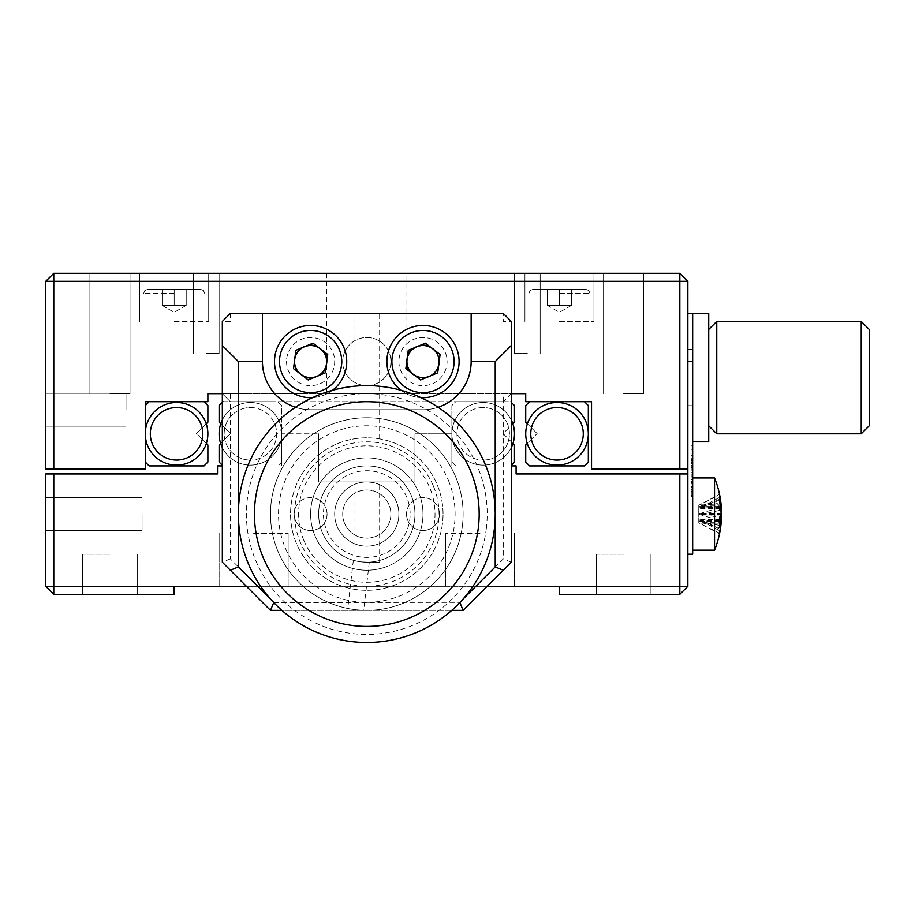<?xml version="1.0" encoding="UTF-8"?>
<svg xmlns="http://www.w3.org/2000/svg" width="915" height="915" viewBox="0 0 915 915"><rect width="100%" height="100%" fill="white"/><g stroke="black" fill="none" stroke-linecap="round" stroke-linejoin="round"><path stroke-width="0.69" stroke-dasharray="4.58 3.43" d="M253.627 586.298L288.145 586.298L253.627 586.298M253.627 533.331L288.145 533.331L253.627 533.331M479.975 586.298L445.456 586.298L479.975 586.298M479.975 533.331L445.456 533.331L479.975 533.331M390.877 514.058A24.076 24.076 0 0 1 366.801 538.146A24.076 24.076 0 0 1 342.725 514.058A24.076 24.076 0 0 1 366.801 489.983A24.076 24.076 0 0 1 390.877 514.058A24.076 24.076 0 0 1 366.801 538.146A24.076 24.076 0 0 1 342.725 514.058A24.076 24.076 0 0 1 366.801 489.983A24.076 24.076 0 0 1 390.877 514.058A24.076 24.076 0 0 1 366.801 538.146A24.076 24.076 0 0 1 342.725 514.058A24.076 24.076 0 0 1 366.801 489.983A24.076 24.076 0 0 1 390.877 514.058A24.076 24.076 0 0 0 366.801 489.983A24.076 24.076 0 0 0 342.725 514.058A24.076 24.076 0 0 0 366.801 538.146A24.076 24.076 0 0 0 390.877 514.058A24.076 24.076 0 0 0 366.801 489.983A24.076 24.076 0 0 0 342.725 514.058A24.076 24.076 0 0 0 366.801 538.146A24.076 24.076 0 0 0 390.877 514.058M439.44 514.058A16.459 16.459 0 0 1 422.982 530.517A16.459 16.459 0 0 1 406.535 514.058A16.459 16.459 0 0 0 422.982 530.517A16.459 16.459 0 0 0 439.44 514.058A16.459 16.459 0 0 1 422.982 530.517A16.459 16.459 0 0 1 406.535 514.058A16.459 16.459 0 0 0 422.982 530.517A16.459 16.459 0 0 0 439.44 514.058A16.459 16.459 0 0 0 422.982 497.611A16.459 16.459 0 0 0 406.535 514.058A16.459 16.459 0 0 1 422.982 497.611A16.459 16.459 0 0 1 439.44 514.058A16.459 16.459 0 0 0 422.982 497.611A16.459 16.459 0 0 0 406.535 514.058A16.459 16.459 0 0 1 422.982 497.611A16.459 16.459 0 0 1 439.44 514.058M327.067 514.058A16.459 16.459 0 0 1 310.62 530.517A16.459 16.459 0 0 1 294.161 514.058A16.459 16.459 0 0 0 310.62 530.517A16.459 16.459 0 0 0 327.067 514.058A16.459 16.459 0 0 1 310.62 530.517A16.459 16.459 0 0 1 294.161 514.058A16.459 16.459 0 0 0 310.62 530.517A16.459 16.459 0 0 0 327.067 514.058A16.459 16.459 0 0 0 310.62 497.611A16.459 16.459 0 0 0 294.161 514.058A16.459 16.459 0 0 1 310.62 497.611A16.459 16.459 0 0 1 327.067 514.058A16.459 16.459 0 0 0 310.62 497.611A16.459 16.459 0 0 0 294.161 514.058A16.459 16.459 0 0 1 310.62 497.611A16.459 16.459 0 0 1 327.067 514.058M623.641 554.193L596.351 554.193L623.641 554.193M623.641 594.327L596.351 594.327L623.641 594.327M366.801 481.953L379.645 481.953L366.801 481.953C383.293 481.953 383.293 481.953 366.801 481.953C350.308 481.953 350.308 481.953 366.801 481.953M366.801 562.222L379.645 562.222L366.801 562.222M109.96 554.193L82.67 554.193L109.96 554.193M109.96 594.327L82.67 594.327L109.96 594.327M45.75 514.058L45.75 530.517L45.75 514.058M142.065 514.058L142.065 530.517L142.065 514.058M174.17 586.298L174.17 594.327L53.779 594.327L45.75 586.298L174.17 586.298L45.75 586.298L53.779 594.327L174.17 594.327L174.17 586.298L174.17 594.327L53.779 594.327L53.779 473.936L45.75 473.936L45.75 586.298L687.851 586.298L687.851 473.936L516.094 473.936L516.094 465.907L451.884 465.907L511.279 465.907M53.779 594.327L45.75 586.298M109.96 473.936L158.123 473.936L109.96 473.936M222.334 465.907L281.728 465.907L217.518 465.907L217.518 473.936L53.779 473.936M253.627 465.907C278.377 465.907 278.377 465.907 253.627 465.907C228.887 465.907 228.887 465.907 253.627 465.907C278.377 465.907 278.377 465.907 253.627 465.907C228.887 465.907 228.887 465.907 253.627 465.907C278.377 465.907 278.377 465.907 253.627 465.907C228.887 465.907 228.887 465.907 253.627 465.907C278.377 465.907 278.377 465.907 253.627 465.907C228.887 465.907 228.887 465.907 253.627 465.907M222.334 402.337L222.974 401.696L277.874 401.696L281.728 405.551L281.728 465.907L281.728 433.801L318.649 433.801L281.728 433.801A31.304 31.304 0 0 1 250.424 465.106A31.304 31.304 0 0 0 281.728 433.801A31.304 31.304 0 0 0 250.424 402.497A31.304 31.304 0 0 1 281.728 433.801A31.304 31.304 0 0 1 250.424 465.106A31.304 31.304 0 0 0 281.728 433.801A31.304 31.304 0 0 0 250.424 402.497A31.304 31.304 0 0 1 281.728 433.801L281.728 405.551L277.874 401.696L222.974 401.696L219.12 405.551L219.12 422.17L220.755 423.805A31.304 31.304 0 0 1 250.424 402.497A31.304 31.304 0 0 0 219.12 433.801A31.304 31.304 0 0 0 250.424 465.106A31.304 31.304 0 0 1 220.641 443.455A31.304 31.304 0 0 0 250.424 465.106A31.304 31.304 0 0 1 222.334 447.607A31.304 31.304 0 0 0 250.424 465.106M318.649 481.953L318.649 433.801L318.649 481.953L414.964 481.953L318.649 481.953M414.964 481.953L414.964 433.801L451.884 433.801L414.964 433.801L414.964 481.953M479.975 465.907C504.714 465.907 504.714 465.907 479.975 465.907C455.235 465.907 455.235 465.907 479.975 465.907C504.714 465.907 504.714 465.907 479.975 465.907C455.235 465.907 455.235 465.907 479.975 465.907C504.714 465.907 504.714 465.907 479.975 465.907C455.235 465.907 455.235 465.907 479.975 465.907C504.714 465.907 504.714 465.907 479.975 465.907C455.235 465.907 455.235 465.907 479.975 465.907M679.834 594.327L559.431 594.327L679.834 594.327L679.834 586.298L687.851 586.298L679.834 594.327L687.851 586.298L559.431 586.298L559.431 594.327L679.834 594.327L687.851 586.298M687.851 514.058C687.851 492.922 687.851 492.922 687.851 514.058C687.851 535.195 687.851 535.195 687.851 514.058C687.851 492.922 687.851 492.922 687.851 514.058C687.851 535.195 687.851 535.195 687.851 514.058M559.431 586.298L559.431 594.327L559.431 586.298L679.834 586.298L679.834 473.936M487.192 586.298L246.41 586.298M511.279 465.266L514.482 462.052L514.482 444.976L512.96 443.455A31.304 31.304 0 0 0 512.846 423.805L514.482 422.17L514.482 405.551L510.639 401.696L455.739 401.696L451.884 405.551L451.884 465.907L451.884 433.801A31.304 31.304 0 0 0 483.189 465.106A31.304 31.304 0 0 1 451.884 433.801A31.304 31.304 0 0 1 483.189 402.497A31.304 31.304 0 0 0 451.884 433.801A31.304 31.304 0 0 0 483.189 465.106A31.304 31.304 0 0 1 451.884 433.801A31.304 31.304 0 0 1 483.189 402.497A31.304 31.304 0 0 0 451.884 433.801L451.884 462.052L451.884 405.551L455.739 401.696L510.639 401.696L511.279 402.337M623.641 473.936L671.804 473.936L623.641 473.936M390.877 361.562A24.076 24.076 0 0 1 366.801 385.638A24.076 24.076 0 0 1 342.725 361.562A24.076 24.076 0 0 1 366.801 337.486A24.076 24.076 0 0 1 390.877 361.562A24.076 24.076 0 0 1 366.801 385.638A24.076 24.076 0 0 1 342.725 361.562A24.076 24.076 0 0 1 366.801 337.486A24.076 24.076 0 0 1 390.877 361.562A24.076 24.076 0 0 1 366.801 385.638A24.076 24.076 0 0 1 342.725 361.562A24.076 24.076 0 0 1 366.801 337.486A24.076 24.076 0 0 1 390.877 361.562M410.355 372.108A16.459 16.459 0 0 0 439.44 361.562A16.459 16.459 0 0 1 422.982 378.021A16.459 16.459 0 0 1 406.535 361.562A16.459 16.459 0 0 0 406.603 363.061M407.541 355.889A16.459 16.459 0 0 0 406.535 361.562A16.459 16.459 0 0 1 422.982 345.104A16.459 16.459 0 0 1 439.44 361.562A16.459 16.459 0 0 1 422.982 378.021A16.459 16.459 0 0 1 406.535 361.562A16.459 16.459 0 0 1 422.982 345.104A16.459 16.459 0 0 1 439.44 361.562A16.459 16.459 0 0 0 429.89 346.625M326.06 367.235A16.459 16.459 0 0 0 327.067 361.562A16.459 16.459 0 0 1 310.62 378.021A16.459 16.459 0 0 1 294.161 361.562A16.459 16.459 0 0 0 294.23 363.061M307.806 345.355A16.459 16.459 0 0 0 294.161 361.562A16.459 16.459 0 0 1 310.62 345.104A16.459 16.459 0 0 1 327.067 361.562A16.459 16.459 0 0 1 310.62 378.021A16.459 16.459 0 0 1 294.161 361.562A16.459 16.459 0 0 1 310.62 345.104A16.459 16.459 0 0 1 327.067 361.562A16.459 16.459 0 0 0 327.01 360.075M45.75 409.726L45.75 393.267L45.75 409.726M126.018 409.726L126.018 393.267L126.018 409.726M366.801 273.276L406.935 273.276L366.801 273.276M366.801 393.667L406.935 393.667L366.801 393.667C350.308 393.667 350.308 393.667 366.801 393.667C383.293 393.667 383.293 393.667 366.801 393.667C350.308 393.667 350.308 393.667 366.801 393.667C383.293 393.667 383.293 393.667 366.801 393.667L326.666 393.667L366.801 393.667M527.326 273.276L514.482 273.276L527.326 273.276M527.326 353.533L514.482 353.533L527.326 353.533M206.275 273.276L219.12 273.276L206.275 273.276M206.275 353.533L219.12 353.533L206.275 353.533M623.641 273.276L643.714 273.276L623.641 273.276M623.641 393.667L643.714 393.667L623.641 393.667M109.96 273.276L130.022 273.276L109.96 273.276M109.96 393.667L130.022 393.667L109.96 393.667M559.431 273.276L593.949 273.276L559.431 273.276M559.431 321.428L593.949 321.428L559.431 321.428M174.17 273.276L208.689 273.276L174.17 273.276M174.17 321.428L208.689 321.428L174.17 321.428M559.431 401.696C534.692 401.696 534.692 401.696 559.431 401.696C584.182 401.696 584.182 401.696 559.431 401.696C534.692 401.696 534.692 401.696 559.431 401.696C584.182 401.696 584.182 401.696 559.431 401.696C534.692 401.696 534.692 401.696 559.431 401.696C584.182 401.696 584.182 401.696 559.431 401.696C534.692 401.696 534.692 401.696 559.431 401.696C584.182 401.696 584.182 401.696 559.431 401.696M53.779 469.121L53.779 281.294L679.834 281.294L679.834 273.276L53.779 273.276L45.75 281.294L45.75 469.121L145.279 469.121L145.279 401.696L207.877 401.696L207.877 393.667L525.725 393.667L525.725 401.696L591.536 401.696L591.536 469.121L687.851 469.121L687.851 281.294L679.834 281.294L679.834 469.121M591.536 437.015C591.536 462.784 591.536 462.784 591.536 437.015C591.536 411.235 591.536 411.235 591.536 437.015C591.536 462.784 591.536 462.784 591.536 437.015C591.536 411.235 591.536 411.235 591.536 437.015C591.536 462.784 591.536 462.784 591.536 437.015C591.536 411.235 591.536 411.235 591.536 437.015M174.17 401.696C149.431 401.696 149.431 401.696 174.17 401.696C198.91 401.696 198.91 401.696 174.17 401.696C149.431 401.696 149.431 401.696 174.17 401.696C198.91 401.696 198.91 401.696 174.17 401.696C149.431 401.696 149.431 401.696 174.17 401.696C198.91 401.696 198.91 401.696 174.17 401.696C149.431 401.696 149.431 401.696 174.17 401.696C198.91 401.696 198.91 401.696 174.17 401.696M463.116 610.374L511.279 562.222L511.279 393.667L222.334 393.667L222.334 562.222L270.485 610.374L463.116 610.374L459.799 602.356L273.814 602.356L230.351 558.893L230.351 401.696L503.25 401.696L503.25 393.667L511.279 393.667L503.25 401.696L503.25 558.893L459.879 602.55M687.851 281.294L679.834 273.276M687.851 437.015C687.851 411.235 687.851 411.235 687.851 437.015C687.851 462.784 687.851 462.784 687.851 437.015C687.851 411.235 687.851 411.235 687.851 437.015C687.851 462.784 687.851 462.784 687.851 437.015C687.851 411.235 687.851 411.235 687.851 437.015C687.851 462.784 687.851 462.784 687.851 437.015M687.851 377.621C687.851 351.84 687.851 351.84 687.851 377.621C687.851 403.389 687.851 403.389 687.851 377.621L687.851 349.519L687.851 377.621M420.179 345.355A16.459 16.459 0 0 0 413.5 348.123M323.247 351.017A16.459 16.459 0 0 0 317.516 346.625M297.981 372.108A16.459 16.459 0 0 0 303.723 376.5M313.433 377.769A16.459 16.459 0 0 0 320.101 375.013M53.779 273.276L53.779 281.294L45.75 281.294M708.725 441.831L708.725 313.41M692.666 420.523L692.666 313.41L692.666 420.523M708.725 394.777L708.725 360.453L708.725 394.777M869.25 425.772L869.25 329.457M861.221 321.428L861.221 433.801M716.754 433.801L716.754 321.428M708.725 377.621L708.725 329.457L708.725 377.621M692.666 349.519L687.851 349.519L692.666 349.519L692.666 405.711L692.666 349.519M687.851 473.936L687.851 554.193L692.666 554.193L692.666 361.562L687.851 361.562L687.851 313.41L687.851 469.121M692.666 361.562L692.666 313.41L687.851 313.41M687.851 554.193L687.851 361.562M691.065 496.708L692.666 496.708L692.666 445.296L692.666 496.708L692.666 445.296L692.666 496.708L692.666 445.331L692.666 496.708L691.065 496.708L691.065 445.331L691.065 496.708L691.065 482.457L691.065 496.708L692.666 496.708L691.065 496.708L691.065 459.582L691.065 496.708L692.666 496.708L691.065 496.708L692.666 496.708L691.065 496.708L691.065 459.582L692.666 459.582L691.065 459.582L691.065 472.586L691.065 459.582L692.666 459.582L691.065 459.582L691.065 496.708L691.065 445.296L692.666 445.331L691.065 445.331L692.666 445.331L691.065 445.331L691.065 458.667L691.065 445.331L692.666 445.296L691.065 445.296L691.065 496.708L692.666 496.708L691.065 496.708L691.065 445.296L691.065 496.708L692.666 496.708L691.065 496.708M691.065 458.667L692.666 458.667M692.666 487.329L692.666 496.422L692.666 487.329L691.065 487.329L691.065 485.682L692.666 485.682M691.065 496.422L691.065 459.444L691.065 496.422L692.666 496.422M691.065 496.342L692.666 496.33L692.666 494.946L692.666 496.319M691.065 495.598L692.666 495.598L691.065 495.575M691.065 494.969L692.666 494.969L692.666 459.353L692.666 494.969M691.065 493.265L692.666 493.265L691.065 493.242M691.065 492.19L692.666 492.19M691.065 469.052L692.666 469.052M691.065 467.531L692.666 467.531M691.065 463.585L692.666 463.585M691.065 462.521L692.666 462.521M691.065 460.805L692.666 460.805M691.065 460.188L692.666 460.188M691.065 468.434L691.065 477.893L691.065 459.353L691.065 468.434L692.666 468.434M691.065 470.081L692.666 470.081L692.666 475.766L692.666 470.081M691.065 488.85L691.065 487.329L691.065 488.85L692.666 488.85M691.065 483.909L692.666 483.909M691.065 482.457L692.666 482.457M691.065 472.586L692.666 472.586M691.065 459.582L692.666 459.582L691.065 459.582M691.065 455.293L692.666 455.293M691.065 449.299L692.666 449.299M691.065 445.296L692.666 445.296L691.065 445.296M691.065 486.471L692.666 486.471M691.065 491.767L692.666 491.767M691.065 461.64L692.666 461.64M691.065 462.578L692.666 462.578M691.065 466.147L692.666 466.147M691.065 467.565L692.666 467.565M691.065 474.176L692.666 474.176M691.065 476.006L692.666 476.006M691.065 477.893L692.666 477.893L692.666 550.178L692.666 477.939L692.666 550.178L692.666 477.939L714.535 477.939L714.535 550.178A96.315 96.315 0 0 0 720.94 524.993A96.224 88.938 180 0 1 719.453 533.811A91.5 30.252 -148 0 0 719.453 530.631A96.224 88.938 0 0 0 721.031 520.99M691.065 479.78L692.666 479.78M691.065 481.622L692.666 481.622M691.065 489.662L692.666 489.662M691.065 490.978L692.666 490.978M691.065 494.169L692.666 494.169M691.065 496.033L692.666 496.033M691.065 491.492L692.666 491.492M691.065 466.913L692.666 466.913M691.065 465.518L692.666 465.518M691.065 485.682L691.065 487.329M691.065 459.765L692.666 459.765M691.065 460.222L692.666 460.222M692.666 514.058C692.666 483.131 692.666 483.131 692.666 514.058C692.666 544.997 692.666 544.997 692.666 514.058C692.666 483.131 692.666 483.131 692.666 514.058C692.666 544.997 692.666 544.997 692.666 514.058M692.666 405.711L687.851 405.711L692.666 405.711M557.029 465.106A31.304 31.304 0 0 0 588.334 433.801A31.304 31.304 0 0 0 557.029 402.497A31.304 31.304 0 0 1 588.334 433.801A31.304 31.304 0 0 0 557.029 402.497A31.304 31.304 0 0 0 525.725 433.801A31.304 31.304 0 0 0 557.029 465.106A31.304 31.304 0 0 0 588.334 433.801A31.304 31.304 0 0 1 527.246 443.455A31.304 31.304 0 0 0 557.029 465.106M527.36 423.805A31.304 31.304 0 0 1 557.029 402.497A31.304 31.304 0 0 0 527.246 443.455A31.304 31.304 0 0 1 527.36 423.805L537.128 433.573L525.725 422.17L525.725 405.551L529.579 401.696L584.479 401.696L588.334 405.551L588.334 462.052L584.479 465.907L529.579 465.907L525.725 462.052L525.725 444.976L537.128 433.573L527.246 443.455M559.431 465.907C580.053 465.907 580.053 465.907 559.431 465.907C538.809 465.907 538.809 465.907 559.431 465.907C538.809 465.907 538.809 465.907 559.431 465.907C580.053 465.907 580.053 465.907 559.431 465.907C538.809 465.907 538.809 465.907 559.431 465.907C580.053 465.907 580.053 465.907 559.431 465.907C538.809 465.907 538.809 465.907 559.431 465.907C580.053 465.907 580.053 465.907 559.431 465.907M511.279 447.607A31.304 31.304 0 0 1 483.189 465.106A31.304 31.304 0 0 0 514.482 433.801A31.304 31.304 0 0 0 483.189 402.497A31.304 31.304 0 0 1 512.846 423.805A31.304 31.304 0 0 0 483.189 402.497A31.304 31.304 0 0 1 511.279 419.985M512.96 443.455A31.304 31.304 0 0 1 483.189 465.106A31.304 31.304 0 0 0 512.96 443.455L503.078 433.573L512.846 423.805L503.078 433.573L512.96 443.455A31.304 31.304 0 0 0 512.846 423.805M480.775 401.696C449.848 401.696 449.848 401.696 480.775 401.696C511.702 401.696 511.702 401.696 480.775 401.696C511.702 401.696 511.702 401.696 480.775 401.696C449.848 401.696 449.848 401.696 480.775 401.696C511.702 401.696 511.702 401.696 480.775 401.696C449.848 401.696 449.848 401.696 480.775 401.696C511.702 401.696 511.702 401.696 480.775 401.696C449.848 401.696 449.848 401.696 480.775 401.696M455.739 465.907L451.884 462.052L455.739 465.907L510.639 465.907L455.739 465.907M176.584 402.497A31.304 31.304 0 0 0 145.279 433.801A31.304 31.304 0 0 0 176.584 465.106A31.304 31.304 0 0 1 145.279 433.801A31.304 31.304 0 0 1 176.584 402.497A31.304 31.304 0 0 0 145.279 433.801A31.304 31.304 0 0 0 176.584 465.106A31.304 31.304 0 0 0 207.877 433.801A31.304 31.304 0 0 0 176.584 402.497A31.304 31.304 0 0 1 206.241 423.805A31.304 31.304 0 0 0 176.584 402.497M206.241 423.805A31.304 31.304 0 0 1 176.584 465.106A31.304 31.304 0 0 0 206.355 443.455L196.473 433.573L207.877 422.17L207.877 405.551L204.034 401.696L149.134 401.696L145.279 405.551L145.279 462.052L149.134 465.907L204.034 465.907L207.877 462.052L207.877 444.976L196.473 433.573L206.241 423.805M174.17 465.907C153.548 465.907 153.548 465.907 174.17 465.907C194.792 465.907 194.792 465.907 174.17 465.907C194.792 465.907 194.792 465.907 174.17 465.907C153.548 465.907 153.548 465.907 174.17 465.907C194.792 465.907 194.792 465.907 174.17 465.907C153.548 465.907 153.548 465.907 174.17 465.907C194.792 465.907 194.792 465.907 174.17 465.907C153.548 465.907 153.548 465.907 174.17 465.907M250.424 402.497A31.304 31.304 0 0 0 222.334 419.985A31.304 31.304 0 0 1 250.424 402.497A31.304 31.304 0 0 0 220.755 423.805L230.523 433.573L220.641 443.455A31.304 31.304 0 0 1 220.755 423.805A31.304 31.304 0 0 0 220.641 443.455L219.12 444.976L219.12 462.052L222.334 465.266M252.826 401.696C283.753 401.696 283.753 401.696 252.826 401.696C221.899 401.696 221.899 401.696 252.826 401.696C221.899 401.696 221.899 401.696 252.826 401.696C283.753 401.696 283.753 401.696 252.826 401.696C221.899 401.696 221.899 401.696 252.826 401.696C283.753 401.696 283.753 401.696 252.826 401.696C221.899 401.696 221.899 401.696 252.826 401.696C283.753 401.696 283.753 401.696 252.826 401.696M220.755 423.805L230.523 433.573L220.641 443.455M281.728 462.052L281.728 433.801L281.728 462.052L277.874 465.907L281.728 462.052M277.874 465.907L222.974 465.907L277.874 465.907M721.192 507.139L721.054 506.773A96.224 36.749 0 0 0 719.453 502.701A91.5 73.234 -56.5 0 1 719.533 506.544A91.5 73.234 -56.5 0 1 719.453 510.421A96.224 36.749 180 0 1 720.94 514.058M721.054 507.345L700.993 507.345L698.774 508.603L698.774 512.983L719.453 517.707M700.993 507.345L719.453 497.497M698.774 508.603L698.774 505.274L719.453 494.317M721.054 506.773L698.774 507.139L698.774 505.274M700.993 506.773L719.453 502.701M698.774 507.104L698.774 515.134L719.453 510.421M719.522 520.772L700.993 520.772L698.774 519.526L698.774 515.134M700.993 520.772L719.453 530.631M698.774 519.526L698.774 522.842L719.453 533.811M719.533 521.356L700.993 521.356L719.453 525.427M700.993 521.356L698.774 521.024L698.774 512.983M698.774 521.024L698.774 522.842M719.453 527.635A91.5 68.27 -131.3 0 0 719.533 524.066A91.5 68.27 -131.3 0 0 719.453 520.441A96.224 48.85 0 0 0 721.054 515.031L721.054 508.431A96.224 82.899 180 0 0 719.453 499.258A91.5 40.226 -33.8 0 0 719.453 495.015A96.224 82.899 0 0 1 721.054 504.199L721.054 505.904A96.224 48.85 0 0 0 719.453 500.494A91.5 68.27 -48.7 0 1 719.533 504.062A91.5 68.27 -48.7 0 1 719.453 507.688A96.224 48.85 180 0 1 721.054 513.098L721.054 519.686A96.224 82.899 0 0 1 719.453 528.87A91.5 40.226 -146.2 0 1 719.453 533.102A96.224 82.899 180 0 0 721.054 523.929L721.054 522.225A96.224 48.85 180 0 1 719.453 527.635L698.774 521.722L698.774 505.217L719.453 495.015M721.169 522.762L721.226 521.561L721.054 522.225L700.993 522.225M698.774 514.23L719.453 520.441M721.054 508.431L700.993 508.431L698.774 509.632M700.993 508.431L719.453 499.258M721.169 505.366L721.226 506.567L721.054 505.904L700.993 505.904L698.774 506.567L698.774 505.217M700.993 505.904L719.453 500.494M698.774 506.407L698.774 513.898L719.453 507.688M721.054 519.686L700.993 519.686L698.774 518.496L698.774 513.898M700.993 519.686L719.453 528.87M698.774 518.496L698.774 522.911L719.453 533.102M698.774 521.722L698.774 522.911M559.431 289.323L532.942 289.323L585.92 289.323L532.942 289.323L585.92 289.323L532.942 289.323L585.92 289.323L532.942 289.323L559.431 289.323L559.431 305.381L571.475 305.381L565.459 305.381L571.475 305.381L571.475 289.323L571.475 305.381L571.475 289.323L571.475 305.381L559.431 305.381L559.431 289.323L559.431 305.381L547.399 305.381L553.415 305.381L547.399 305.381L547.399 289.323L547.399 305.381L571.475 305.381L571.475 289.323L571.475 305.381L559.431 305.381L559.431 289.323L559.431 305.381L547.399 305.381L547.399 289.323L547.399 305.381L571.475 305.381L571.475 289.323L571.475 305.381L559.431 305.381L559.431 289.323L559.431 305.381L547.399 305.381L547.399 289.323L547.399 305.381L571.475 305.381L559.431 305.381L559.431 289.323M559.431 293.338L589.935 293.338L559.431 293.338M559.431 305.381L547.399 305.381L547.399 289.323L547.399 305.381L559.431 305.381M174.17 289.323L200.66 289.323L147.681 289.323L200.66 289.323L147.681 289.323L200.66 289.323L147.681 289.323L200.66 289.323L147.681 289.323L174.17 289.323L174.17 305.381L186.214 305.381L186.214 289.323L186.214 305.381L180.186 305.381L186.214 305.381L186.214 289.323L186.214 305.381L174.17 305.381L174.17 289.323L174.17 305.381L162.127 305.381L168.154 305.381L162.127 305.381L162.127 289.323L162.127 305.381L186.214 305.381L180.186 305.381L186.214 305.381L186.214 289.323L186.214 305.381L174.17 305.381L174.17 289.323L174.17 305.381L162.127 305.381L162.127 289.323L162.127 305.381L186.214 305.381L186.214 289.323L186.214 305.381L174.17 305.381L174.17 289.323L174.17 305.381L162.127 305.381L186.214 305.381L174.17 312.324L162.127 305.381L162.127 289.323L162.127 305.381L168.154 305.381L162.127 305.381L162.127 289.323L162.127 305.381L174.17 305.381L174.17 289.323M174.17 293.338L143.666 293.338L174.17 293.338M180.186 305.381L168.154 305.381M353.956 438.903C353.167 437.713 380.434 437.713 379.645 438.903C380.446 437.725 353.179 437.713 353.956 438.903L353.956 313.41L379.645 313.41L353.956 313.41M379.645 438.903L379.645 313.41M443.054 514.058A76.254 76.254 0 0 0 366.801 437.816A76.254 76.254 0 0 0 290.558 514.058A76.254 76.254 0 0 0 366.801 590.312A76.254 76.254 0 0 0 443.054 514.058A76.254 76.254 0 0 0 366.801 437.816A76.254 76.254 0 0 0 290.558 514.058A76.254 76.254 0 0 0 366.801 590.312A76.254 76.254 0 0 0 443.054 514.058M511.279 321.428L511.279 393.667L503.25 401.696L230.351 401.696L222.334 393.667L230.351 393.667L230.351 401.696L222.334 393.667L222.334 321.428L230.351 313.41L503.25 313.41L511.279 321.428L503.25 321.428L503.25 313.41M230.351 558.893L222.334 562.222M270.657 599.199L273.814 602.356L270.485 610.374M511.279 562.222L503.25 558.893M262.456 313.41L262.456 361.562A48.163 48.163 0 0 0 310.62 409.726L422.982 409.726A48.163 48.163 0 0 0 471.145 361.562L471.145 313.41M295.465 407.278A48.163 48.163 0 0 0 310.62 409.726L422.982 409.726A48.163 48.163 0 0 0 438.136 407.278M286.544 361.562A24.076 24.076 0 0 0 310.62 385.638A24.076 24.076 0 0 0 334.696 361.562A24.076 24.076 0 0 0 310.62 337.486A24.076 24.076 0 0 0 286.544 361.562M398.906 361.562A24.076 24.076 0 0 0 422.982 385.638A24.076 24.076 0 0 0 447.069 361.562A24.076 24.076 0 0 0 422.982 337.486A24.076 24.076 0 0 0 398.906 361.562M273.734 602.55L459.799 602.356L462.944 599.199M451.747 610.374L281.866 610.374M230.351 313.41L230.351 321.428L222.334 321.428M389.618 375.402A36.12 36.12 0 0 1 409.154 328.199A36.12 36.12 0 0 1 456.345 347.723A36.12 36.12 0 0 1 436.821 394.925A36.12 36.12 0 0 1 389.618 375.402M438.903 363.655L437.702 372.84L420.58 379.942L405.86 368.665L408.273 350.285L425.395 343.182L440.104 354.46L438.903 363.655M420.969 397.625A36.12 36.12 0 0 1 401.125 390.316A36.12 36.12 0 0 0 420.969 397.625M277.256 375.402A36.12 36.12 0 0 1 296.78 328.199A36.12 36.12 0 0 1 343.983 347.723A36.12 36.12 0 0 1 324.459 394.925A36.12 36.12 0 0 1 277.256 375.402M295.911 350.285L313.033 343.182L327.742 354.46L325.328 372.84L308.206 379.942L293.498 368.665L295.911 350.285M332.477 390.316A36.12 36.12 0 0 1 312.633 397.625A36.12 36.12 0 0 0 332.477 390.316M486.391 527.966A120.391 120.391 0 0 1 352.893 633.649A120.391 120.391 0 0 1 247.21 500.162A120.391 120.391 0 0 1 380.709 394.479A120.391 120.391 0 0 1 486.391 527.966M239.238 499.224A128.42 128.42 0 0 0 351.966 641.621A128.42 128.42 0 0 0 494.363 528.893A128.42 128.42 0 0 0 381.635 386.496A128.42 128.42 0 0 0 239.238 499.224M355.672 609.733C366 610.568 366 610.568 355.672 609.733C366 610.568 366 610.568 355.672 609.733C345.435 608.178 345.435 608.178 355.672 609.733C345.435 608.178 345.435 608.178 355.672 609.733M462.475 525.187A96.315 96.315 0 0 1 355.672 609.733A96.315 96.315 0 0 1 271.126 502.941A96.315 96.315 0 0 1 377.929 418.395A96.315 96.315 0 0 1 462.475 525.187A96.315 96.315 0 0 1 355.672 609.733A96.315 96.315 0 0 1 271.126 502.941A96.315 96.315 0 0 1 377.929 418.395A96.315 96.315 0 0 1 462.475 525.187M361.242 561.901C351.04 559.98 351.04 559.98 361.242 561.901C351.04 559.98 351.04 559.98 361.242 561.901C371.604 562.37 371.604 562.37 361.242 561.901C371.604 562.37 371.604 562.37 361.242 561.901M414.644 519.629A48.163 48.163 0 0 1 361.242 561.901A48.163 48.163 0 0 1 318.969 508.5A48.163 48.163 0 0 1 372.371 466.227A48.163 48.163 0 0 1 414.644 519.629M368.585 557.372A43.337 43.337 0 0 1 323.498 515.854A43.337 43.337 0 0 1 365.016 470.756A43.337 43.337 0 0 1 410.103 512.274A43.337 43.337 0 0 1 368.585 557.372M364.49 457.923A56.181 56.181 0 0 0 310.665 516.38A56.181 56.181 0 0 0 369.122 570.194A56.181 56.181 0 0 1 310.665 516.38A56.181 56.181 0 0 1 364.49 457.923A56.181 56.181 0 0 1 422.936 511.748A56.181 56.181 0 0 1 369.122 570.194A56.181 56.181 0 0 0 422.936 511.748A56.181 56.181 0 0 0 364.49 457.923M368.127 546.141A32.105 32.105 0 0 1 334.73 515.385A32.105 32.105 0 0 1 365.485 481.988A32.105 32.105 0 0 1 398.883 512.743A32.105 32.105 0 0 1 368.127 546.141M448.361 480.249A88.286 88.286 0 0 1 400.621 595.619A88.286 88.286 0 0 1 285.251 547.879A88.286 88.286 0 0 1 332.98 432.509A88.286 88.286 0 0 1 448.361 480.249M277.828 550.956A96.315 96.315 0 0 0 403.698 603.031A96.315 96.315 0 0 0 455.773 477.173A96.315 96.315 0 0 1 403.698 603.031A96.315 96.315 0 0 1 277.828 550.956A96.315 96.315 0 0 1 329.903 425.098A96.315 96.315 0 0 1 455.773 477.173A96.315 96.315 0 0 0 329.903 425.098A96.315 96.315 0 0 0 277.828 550.956M385.249 558.55A48.163 48.163 0 0 1 322.32 532.507A48.163 48.163 0 0 1 348.352 469.578A48.163 48.163 0 0 1 411.293 495.621A48.163 48.163 0 0 1 385.249 558.55A48.163 48.163 0 0 1 322.32 532.507A48.163 48.163 0 0 1 348.352 469.578A48.163 48.163 0 0 1 411.293 495.621A48.163 48.163 0 0 1 385.249 558.55M433.527 486.391A72.239 72.239 0 0 1 394.468 580.785A72.239 72.239 0 0 1 300.074 541.737A72.239 72.239 0 0 1 339.133 447.332A72.239 72.239 0 0 1 433.527 486.391M303.78 540.193A68.225 68.225 0 0 0 392.935 577.079A68.225 68.225 0 0 0 429.821 487.935A68.225 68.225 0 0 0 340.666 451.038A68.225 68.225 0 0 0 303.78 540.193M437.233 484.859A76.254 76.254 0 0 1 396.012 584.502A76.254 76.254 0 0 1 296.369 543.27A76.254 76.254 0 0 1 337.601 443.626A76.254 76.254 0 0 1 437.233 484.859M557.029 460.062A26.261 26.261 0 0 0 583.278 433.801A26.261 26.261 0 0 0 557.029 407.541A26.261 26.261 0 0 0 530.769 433.801A26.261 26.261 0 0 0 557.029 460.062M483.189 407.541A26.261 26.261 0 0 0 456.928 433.801A26.261 26.261 0 0 0 483.189 460.062A26.261 26.261 0 0 1 456.928 433.801A26.261 26.261 0 0 1 483.189 407.541A26.261 26.261 0 0 1 509.438 433.801A26.261 26.261 0 0 1 483.189 460.062A26.261 26.261 0 0 0 509.438 433.801A26.261 26.261 0 0 0 483.189 407.541M483.189 465.106A31.304 31.304 0 0 0 514.482 433.801A31.304 31.304 0 0 0 483.189 402.497M176.584 407.541A26.261 26.261 0 0 0 150.323 433.801A26.261 26.261 0 0 0 176.584 460.062A26.261 26.261 0 0 0 202.833 433.801A26.261 26.261 0 0 0 176.584 407.541M250.424 407.541A26.261 26.261 0 0 1 276.673 433.801A26.261 26.261 0 0 1 250.424 460.062A26.261 26.261 0 0 0 276.673 433.801A26.261 26.261 0 0 0 250.424 407.541A26.261 26.261 0 0 0 224.164 433.801A26.261 26.261 0 0 0 250.424 460.062A26.261 26.261 0 0 1 224.164 433.801A26.261 26.261 0 0 1 250.424 407.541M700.993 513.635L721.054 513.635M700.993 504.165L720.665 504.165M700.993 514.493L720.814 514.493M700.993 523.963L721.054 523.963L700.993 523.929M700.993 515.031L721.054 515.031M700.993 504.199L721.054 504.199M700.993 513.098L721.054 513.098M368.505 482.068A32.105 32.014 -138.9 0 1 390.979 535.184A32.105 32.014 -138.9 0 1 365.096 546.061M219.12 533.331L219.12 586.298L219.12 533.331M445.456 533.331L445.456 586.298L445.456 533.331M596.351 594.327L596.351 554.193L596.351 594.327M353.956 562.222L353.956 481.953M82.67 594.327L82.67 554.193L82.67 594.327M142.065 530.517L45.75 530.517L142.065 530.517M137.25 594.327L137.25 554.193L137.25 594.327M142.065 497.611L45.75 497.611L142.065 497.611M379.645 562.222L379.645 481.953M650.931 594.327L650.931 554.193L650.931 594.327M288.145 533.331L288.145 586.298L288.145 533.331M514.482 533.331L514.482 586.298L514.482 533.331M126.018 426.173L45.75 426.173L126.018 426.173M406.935 393.667L406.935 365.176M406.935 360.51L406.935 273.276M540.17 353.533L540.17 273.276L540.17 353.533M219.12 353.533L219.12 273.276L219.12 353.533M643.714 393.667L643.714 273.276L643.714 393.667M130.022 393.667L130.022 273.276L130.022 393.667M593.949 321.428L593.949 273.276L593.949 321.428M208.689 321.428L208.689 273.276L208.689 321.428M524.924 321.428L524.924 273.276L524.924 321.428M139.663 321.428L139.663 273.276L139.663 321.428M603.58 393.667L603.58 273.276L603.58 393.667M89.899 393.667L89.899 273.276L89.899 393.667M193.431 353.533L193.431 273.276L193.431 353.533M514.482 353.533L514.482 273.276L514.482 353.533M326.666 393.667L326.666 362.615M326.666 357.948L326.666 273.276M126.018 393.267L45.75 393.267L126.018 393.267M698.774 507.139L721.031 507.139M698.774 520.99L719.533 520.99M698.774 506.567L721.226 506.567M714.535 550.178L692.666 550.178M720.94 503.136A96.315 96.315 0 0 0 714.535 477.939M698.774 521.55L721.226 521.55M589.935 293.338L588.78 290.524L585.92 289.323L588.78 290.524L589.935 293.338L588.78 290.524L585.92 289.323L588.78 290.524L589.935 293.338M571.475 305.381L559.431 312.324L547.399 305.381M528.939 293.338L530.082 290.524L532.942 289.323L530.082 290.524L528.939 293.338L530.082 290.524L532.942 289.323L530.082 290.524L528.939 293.338M204.674 293.338L203.519 290.524L200.66 289.323L203.519 290.524L204.674 293.338L203.519 290.524L200.66 289.323L203.519 290.524L204.674 293.338M143.666 293.338L144.822 290.524L147.681 289.323L144.822 290.524L143.666 293.338L144.822 290.524L147.681 289.323L144.822 290.524L143.666 293.338M186.214 305.381L174.17 312.324L162.127 305.381M353.35 560.3L347.746 608.475M369.294 562.153L363.69 610.328M390.979 535.184A32.105 32.105 0 0 0 378.879 484.31A32.105 32.105 0 0 0 345.687 538.249A32.105 32.105 0 0 0 390.979 535.184"/><path stroke-width="1.37" d="M45.75 473.936L53.779 473.936L53.779 586.298L45.75 586.298L45.75 473.936M53.779 594.327L53.779 586.298L174.17 586.298L174.17 594.327L53.779 594.327L45.75 586.298M53.779 473.936L217.518 473.936L217.518 465.907L222.334 465.907M511.279 465.907L516.094 465.907L516.094 473.936L687.851 473.936L687.851 586.298L679.834 586.298L679.834 473.936M679.834 586.298L679.834 594.327L559.431 594.327L559.431 586.298L679.834 586.298M687.851 586.298L679.834 594.327M559.431 586.298L487.192 586.298M246.41 586.298L174.17 586.298M679.834 469.121L679.834 281.294L687.851 281.294L687.851 469.121L591.536 469.121L591.536 401.696L525.725 401.696L525.725 393.667L511.279 393.667M222.334 393.667L207.877 393.667L207.877 401.696L145.279 401.696L145.279 469.121L45.75 469.121L45.75 281.294L53.779 281.294L53.779 469.121M687.851 281.294L679.834 273.276L679.834 281.294L53.779 281.294L53.779 273.276L679.834 273.276M429.89 346.625A16.459 16.459 0 0 0 420.179 345.355M413.5 348.123A16.459 16.459 0 0 0 407.541 355.889M406.603 363.061A16.459 16.459 0 0 0 410.355 372.108M327.01 360.075A16.459 16.459 0 0 0 323.247 351.017M317.516 346.625A16.459 16.459 0 0 0 307.806 345.355M294.23 363.061A16.459 16.459 0 0 0 297.981 372.108M303.723 376.5A16.459 16.459 0 0 0 313.433 377.769M320.101 375.013A16.459 16.459 0 0 0 326.06 367.235M53.779 273.276L45.75 281.294M687.851 554.193L692.666 554.193L692.666 313.41L708.725 313.41L708.725 441.831L692.666 441.831M869.25 329.457L869.25 425.772L861.221 433.801L861.221 321.428L869.25 329.457M708.725 329.457L716.754 321.428L716.754 433.801L861.221 433.801M687.851 469.121L687.851 473.936M692.666 361.562L687.851 361.562M692.666 313.41L687.851 313.41M557.029 402.497A31.304 31.304 0 0 1 588.334 433.801A31.304 31.304 0 0 1 557.029 465.106A31.304 31.304 0 0 1 525.725 433.801A31.304 31.304 0 0 1 557.029 402.497M527.36 423.805L525.725 422.17L525.725 405.551L529.579 401.696L584.479 401.696L588.334 405.551L588.334 462.052L584.479 465.907L529.579 465.907L525.725 462.052L525.725 444.976L527.246 443.455M512.96 443.455L514.482 444.976L514.482 462.052L511.279 465.266M511.279 419.985A31.304 31.304 0 0 1 511.279 447.607M511.279 402.337L514.482 405.551L514.482 422.17L512.846 423.805M176.584 465.106A31.304 31.304 0 0 1 145.279 433.801A31.304 31.304 0 0 1 176.584 402.497A31.304 31.304 0 0 1 207.877 433.801A31.304 31.304 0 0 1 176.584 465.106M206.355 443.455A31.304 31.304 0 0 0 206.241 423.805L207.877 422.17L207.877 405.551L204.034 401.696L149.134 401.696L145.279 405.551L145.279 462.052L149.134 465.907L204.034 465.907L207.877 462.052L207.877 444.976L206.355 443.455M222.334 465.266L219.12 462.052L219.12 444.976L220.641 443.455M222.974 401.696L219.12 405.551L219.12 422.17L220.755 423.805M222.334 447.607A31.304 31.304 0 0 1 222.334 419.985A31.304 31.304 0 0 0 222.334 447.607M721.169 505.366A96.315 96.315 0 0 0 714.535 477.939L714.535 550.178A96.315 96.315 0 0 0 720.94 524.993A96.224 88.938 180 0 0 721.054 523.963L721.054 521.356A96.224 36.749 180 0 1 719.453 525.427A91.5 73.234 -123.5 0 0 719.533 521.584A91.5 73.234 -123.5 0 0 719.453 517.707A96.224 36.749 0 0 0 721.054 513.635L721.054 507.345A96.224 88.938 180 0 0 719.453 497.497A91.5 30.252 -32 0 0 719.453 494.317A96.224 88.938 0 0 1 720.94 503.136A96.224 88.938 0 0 1 721.054 504.165L721.054 506.773M720.94 514.058A96.224 36.749 180 0 1 721.054 514.493L721.054 520.772A96.224 88.938 0 0 1 721.031 520.99M719.533 520.99L721.192 520.99L719.533 521.356M281.866 610.374L270.485 610.374L222.334 562.222L222.334 321.428L230.351 313.41L262.456 313.41L262.456 361.562A48.163 48.163 0 0 0 295.465 407.278M438.136 407.278A48.163 48.163 0 0 0 471.145 361.562L471.145 313.41L262.456 313.41M471.145 313.41L503.25 313.41L511.279 321.428L511.279 345.515L495.221 361.562L471.145 361.562M511.279 345.515L511.279 562.222L463.116 610.374L451.747 610.374M459.879 602.55L463.116 610.374M462.944 599.199L495.221 566.923L503.25 570.251M495.221 566.923L495.221 361.562M230.351 570.251L238.38 566.923L270.657 599.199M262.456 361.562L238.38 361.562L238.38 566.923M238.38 361.562L222.334 345.515M273.734 602.55L270.485 610.374M437.816 355.409A16.058 16.058 0 0 1 413.214 374.304A16.058 16.058 0 0 1 416.84 346.739A16.058 16.058 0 0 1 437.816 355.409M389.618 375.402A36.12 36.12 0 0 0 401.125 390.316A36.12 36.12 0 0 1 409.154 328.199A36.12 36.12 0 0 1 456.345 347.723A36.12 36.12 0 0 1 420.969 397.625A36.12 36.12 0 0 0 456.345 347.723M440.104 354.46L437.702 372.84L420.58 379.942L405.86 368.665L408.273 350.285L425.395 343.182L440.104 354.46M325.443 355.409A16.058 16.058 0 0 1 300.852 374.304A16.058 16.058 0 0 1 304.466 346.739A16.058 16.058 0 0 1 325.443 355.409M277.256 375.402A36.12 36.12 0 0 0 312.633 397.625A36.12 36.12 0 0 1 296.78 328.199A36.12 36.12 0 0 1 332.477 390.316A36.12 36.12 0 0 0 343.983 347.723M295.911 350.285L313.033 343.182L327.742 354.46L325.328 372.84L308.206 379.942L293.498 368.665L295.911 350.285M494.363 528.893A128.42 128.42 0 0 1 351.966 641.621A128.42 128.42 0 0 1 239.238 499.224A128.42 128.42 0 0 1 381.635 386.496A128.42 128.42 0 0 1 494.363 528.893M255.182 501.088A112.373 112.373 0 0 0 353.819 625.677A112.373 112.373 0 0 0 478.419 527.04A112.373 112.373 0 0 0 379.782 402.451A112.373 112.373 0 0 0 255.182 501.088M557.029 407.541A26.261 26.261 0 0 1 583.278 433.801A26.261 26.261 0 0 1 557.029 460.062A26.261 26.261 0 0 1 530.769 433.801A26.261 26.261 0 0 1 557.029 407.541M176.584 460.062A26.261 26.261 0 0 1 150.323 433.801A26.261 26.261 0 0 1 176.584 407.541A26.261 26.261 0 0 1 202.833 433.801A26.261 26.261 0 0 1 176.584 460.062M721.054 520.772L719.522 520.772M451.713 349.644A31.099 31.099 0 0 0 411.075 332.831A31.099 31.099 0 0 0 394.262 373.48A31.099 31.099 0 0 0 434.9 390.293A31.099 31.099 0 0 0 451.713 349.644M339.351 349.644A31.099 31.099 0 0 0 298.702 332.831A31.099 31.099 0 0 0 281.889 373.48A31.099 31.099 0 0 0 322.538 390.293A31.099 31.099 0 0 0 339.351 349.644M406.935 365.176L406.935 360.51M326.666 362.615L326.666 357.948M716.754 321.428L861.221 321.428M708.725 425.772L716.754 433.801M714.535 477.939L692.666 477.939M714.535 550.178L692.666 550.178M720.94 524.993A96.315 96.315 0 0 0 721.169 522.762"/></g></svg>
